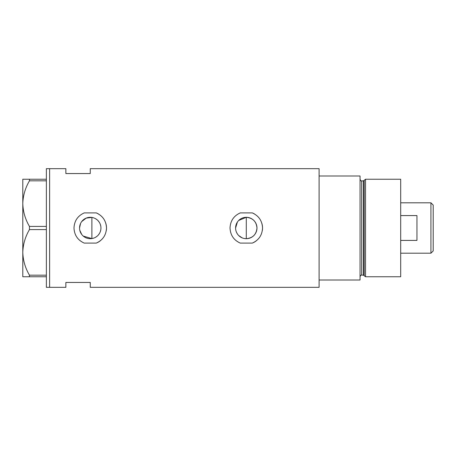 <?xml version="1.0" encoding="UTF-8"?>
<svg xmlns="http://www.w3.org/2000/svg" width="456" height="456" viewBox="0 0 456 456"><rect width="100%" height="100%" fill="white"/><g stroke="black" fill="none" stroke-linecap="round" stroke-linejoin="round"><path stroke-width="0.68" d="M238.722 220.436L246.286 217.307C252.789 217.939 256.352 221.502 256.979 228A10.693 10.693 0 0 0 246.286 217.307A10.693 10.693 0 0 0 235.592 228A10.693 10.693 0 0 0 246.286 238.693A10.693 10.693 0 0 0 256.979 228C256.352 234.498 252.784 238.06 246.286 238.693L244.182 238.488M242.176 237.872L238.716 235.558M237.399 233.951L236.407 232.104M235.798 230.098L235.644 229.049M100.776 229.898L100.274 231.728M99.465 233.438L98.359 234.971M97.014 236.282L95.446 237.348M93.725 238.112L91.878 238.568L83.277 236.105M79.555 228A10.693 10.693 0 0 0 90.254 238.693A10.693 10.693 0 0 0 100.947 228A10.693 10.693 0 0 0 90.254 217.307A10.693 10.693 0 0 0 79.555 228L80.541 223.52M79.806 230.286L81.715 234.441M96.296 212.912L84.206 212.912C77.748 215.842 74.345 220.869 73.997 228C74.351 235.136 77.754 240.169 84.206 243.088L96.296 243.088C102.748 240.175 106.151 235.142 106.504 228C106.168 220.881 102.765 215.853 96.296 212.912A16.251 16.251 0 0 1 98.473 213.978M106.322 230.434A16.251 16.251 0 0 0 105.786 223.223M252.333 212.912L240.238 212.912C233.78 215.842 230.377 220.869 230.029 228C230.383 235.136 233.785 240.169 240.238 243.088L252.333 243.088C258.78 240.175 262.183 235.142 262.536 228C262.2 220.881 258.797 215.853 252.333 212.912A16.251 16.251 0 0 1 254.511 213.978M262.354 230.434A16.251 16.251 0 0 0 261.818 223.223M90.254 173.554L90.254 168.674L319.103 168.674L319.103 280.012L360.058 280.012L360.058 175.987L319.103 175.987L319.103 287.326L90.254 287.326L90.254 282.446L65.869 282.446L65.869 287.326L49.618 287.326L49.618 168.674L46.369 168.674L46.369 287.326L49.618 287.326L49.618 168.674L65.869 168.674L65.869 173.554L90.254 173.554M93.725 217.888L91.878 217.432L86.212 218.099L81.715 221.559M252.333 243.088A16.251 16.251 0 0 0 256.477 240.665M96.296 243.088A16.251 16.251 0 0 0 100.44 240.665M95.452 218.652L97.014 219.718M98.359 221.029L99.465 222.562M100.274 224.266L100.776 226.102M235.592 228L237.399 222.049M46.369 276.758L29.458 276.758L29.458 275.185C25.274 268.06 23.056 260.456 22.8 252.379C23.028 244.41 25.245 236.812 29.458 229.579L29.458 226.421C25.274 219.296 23.056 211.698 22.8 203.621C23.028 195.652 25.245 188.049 29.458 180.815L29.458 179.242L22.8 179.242L22.8 276.758L29.458 276.758M29.458 275.185L46.369 275.185M46.369 229.579L29.458 229.579M29.458 226.421L46.369 226.421M46.369 180.815L29.458 180.815M29.458 179.242L46.369 179.242M91.878 217.432L91.878 238.568M246.286 238.693L246.286 217.307M363.426 275.133L361.682 275.133L361.682 180.867L363.426 180.867L363.426 275.133L364.207 275.737L364.207 180.262L365.541 179.242L365.541 276.758L400.693 276.758L400.693 179.242L365.541 179.242M430.926 202.806L433.2 205.08L433.2 250.92L430.926 253.194L430.926 202.806L400.693 202.806M400.693 240.42L416.949 240.42L416.949 215.58L400.693 215.58M361.682 275.133C361.027 274.94 360.485 275.481 360.058 276.758M361.682 180.867C361.129 181.157 360.588 180.616 360.058 179.242M363.426 180.867L364.207 180.262M364.207 275.737L365.541 276.758M430.926 253.194L400.693 253.194"/></g></svg>
